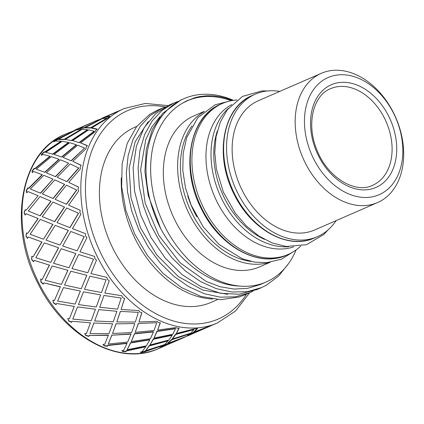 <?xml version="1.0" encoding="UTF-8"?>
<svg xmlns="http://www.w3.org/2000/svg" width="424" height="424" viewBox="0 0 424 424"><rect width="100%" height="100%" fill="white"/><g stroke="black" fill="none" stroke-linecap="round" stroke-linejoin="round"><path stroke-width="0.64" d="M252.969 291.193L249.694 292.746L235.426 296.821L220.13 297.155L204.373 293.715L188.749 286.682L173.845 276.294L160.214 262.975L148.374 247.25L138.765 229.702L131.726 211.041L127.545 191.982L126.336 173.246L128.143 155.587L132.903 139.671L140.376 126.108L150.308 115.46L162.27 108.104L165.742 106.742M157.219 110.309L149.757 114.332L136.634 126.585L127.211 143.439L122.123 163.897L121.656 186.703L125.907 210.489L134.609 233.82L147.308 255.269L163.24 273.57L181.493 287.567L200.997 296.461L220.607 299.657L239.184 297.001L245.173 294.717M288.304 263.913L278.579 276.061L266.638 285.034L261.454 287.62L247.197 291.707L231.896 292.019L216.139 288.596L200.515 281.557L185.611 271.164L171.98 257.856L160.145 242.12L150.525 224.577L143.498 205.921L139.311 186.852L138.097 168.121L139.92 150.462L144.663 134.541L152.147 120.988L162.074 110.335L174.031 102.974L177.545 101.601M173.257 103.318L168.991 105.178L155.873 113.494L144.155 127.704L136.396 146.126L133.141 167.687L134.562 191.054L140.646 214.83L151.013 237.578L165.111 257.909L182.087 274.614L200.976 286.645L220.66 293.318L239.2 294.251L257.294 289.438M212.594 299.047A98.803 70.951 -113.5 0 1 121.275 177.857M227.598 294.293L202.64 290.043L178.218 276.464L156.779 254.972L140.498 227.81L130.974 197.828L129.135 168.132L135.124 141.839L148.23 121.677M296.116 249.906A98.803 70.951 -113.5 0 1 271.047 279.538A98.803 70.951 -113.5 0 1 266.171 281.981A98.803 70.951 -113.5 0 1 239.83 286.083A98.803 70.951 -113.5 0 1 156.573 206.101A98.803 70.951 -113.5 0 1 182.384 103.255L186.2 101.288M266.171 281.981L260.145 284.605L247.563 288.362L234.112 289.078L220.204 286.757L206.281 281.483L180.115 262.8L158.868 235.474L145.146 203.022L140.62 169.6L145.803 139.517L151.824 126.962L159.917 116.648M166.484 345.152L158.613 348.539L163.696 345.258L144.505 351.851L141.367 352.524L140.317 352.212L142.072 351.713L145.755 346.8L126.49 350.945L126.167 351.512L122.933 351.613L121.799 350.728L123.58 350.42L127.025 343.44L107.67 345.544L107.352 346.297L104.113 345.841L102.984 344.405L104.76 344.277L108.321 335.32L89.225 335.506L88.87 336.439L85.728 335.464L84.705 333.513L86.443 333.561L90.46 322.796L71.953 321.281L71.545 322.362L68.582 320.931L67.75 318.541L69.425 318.731L74.216 306.42L56.62 303.478L56.116 304.686L53.424 302.884L52.873 300.134L54.452 300.441L60.309 286.9L43.884 282.887L43.275 284.186L40.921 282.108L40.715 279.098L42.177 279.49L49.343 265.095L34.312 260.394L33.57 261.751L31.614 259.514L31.805 256.35L33.136 256.796L41.796 241.956L28.318 236.995L27.428 238.368L25.912 236.083L26.542 232.893L27.73 233.343L38.001 218.498L26.166 213.707L25.122 215.053L24.062 212.848L25.154 209.742L26.182 210.166L38.118 195.734L27.947 191.547L26.754 192.83L26.145 190.816L27.693 187.917L28.572 188.267L42.146 174.672L33.581 171.482L32.245 172.669L32.076 170.957L34.053 168.365L34.789 168.614L49.91 156.228L42.829 154.394L41.356 155.449L41.589 154.129L43.964 151.946L44.568 152.057L61.067 141.208L55.284 141.028L53.694 141.929L54.267 141.081L56.98 139.374L75.133 130.269L65.296 134.18C20.294 151.919 7.425 225.648 37.937 283.333C63.526 336.365 119.255 367.073 158.677 348.56A116.918 83.963 -113.5 0 1 38.817 283.025A116.918 83.963 -113.5 0 1 65.296 134.18M168.058 105.603L145.315 103.451L124.131 108.555L105.756 116.934L110.118 116.362L107.707 118.232L91.69 127.873L97.186 129.06L95.511 130.64L95.278 131.631L80.534 142.893L87.386 145.591L85.998 147.467L86.056 148.75L72.769 161.337L81.138 165.222L80.072 167.326L80.449 168.832L68.741 182.399L78.716 187.106L77.984 189.358L78.7 191.001L68.624 205.158L80.231 210.278L79.834 212.594L80.883 214.295L72.419 228.621L85.611 233.73L85.537 236.025L86.904 237.694L79.966 251.755L94.626 256.441L94.849 258.619L96.502 260.172L90.932 273.565L106.88 277.407L107.352 279.395L109.26 280.746L104.839 293.079L121.831 295.719L122.51 297.441L124.614 298.523L121.079 309.456L138.839 310.575L139.655 311.974L141.897 312.721L138.945 321.98L157.145 321.328L158.041 322.351L160.352 322.722L157.649 330.1L175.965 327.508L176.861 328.123L179.172 328.086L176.379 333.46L194.462 328.844L197.531 328.579L194.314 331.918L213.272 324.752M217.607 299.545L211.067 302.392A95.511 68.587 -113.5 0 1 110.044 242.221A95.511 68.587 -113.5 0 1 134.784 127.264L136.793 126.389M138.213 312.366L120.374 311.354L138.213 312.366M98.84 309.61L116.881 311.29L98.84 309.61L94.658 320.968L113.272 321.837L116.881 311.29M77.513 306.907L95.448 309.229L77.513 306.907L72.785 319.102L91.224 320.735L95.448 309.229M124.555 298.491L121.079 309.456M99.704 307.209L117.575 309.175L121.137 298.04L103.981 295.464L99.651 307.4M78.419 304.591L96.259 307.002L100.636 294.913L83.502 291.813L78.419 304.591M75.138 304.082L80.385 291.039L63.399 287.605L57.627 301.056L75.138 304.082L80.29 291.182M54.452 300.441L60.309 286.9M56.62 303.478L74.216 306.42M53.424 302.884L53.085 300.176M93.905 323.009L112.593 323.761L93.905 323.009L89.93 333.63L108.984 333.582L112.593 323.761M134.684 323.576L116.112 323.83L134.684 323.576M156.546 322.717L138.288 323.496L156.546 322.717M120.374 311.354L116.796 321.933L135.335 322.033L138.282 312.573M141.78 312.684L138.945 321.98M98.893 309.414L94.658 320.968M69.425 318.731L74.333 306.234M71.953 321.281L90.46 322.796M68.582 320.931L67.967 318.562M89.225 335.506L108.337 335.05L108.321 335.32M130.931 333.874L130.979 334.139L111.862 335.204L130.931 333.874M153.334 331.674L153.446 331.928L134.562 333.858L134.514 333.593L153.334 331.674M175.313 328.473L175.488 328.722L157.081 331.473L156.97 331.218L175.313 328.473M116.118 323.597L112.524 333.487L131.588 332.564L134.742 323.809M93.969 322.775L89.93 333.63M138.288 323.496L135.182 332.31L154.002 330.529L156.668 322.95M85.728 335.464L84.927 333.518M160.161 322.691L157.649 330.1M107.67 345.544L107.701 345.247L126.988 343.149L127.025 343.44M149.698 339.629L149.799 339.91L130.597 342.963L130.56 342.671L149.698 339.629M172.012 335.024L172.176 335.294L153.382 339.248L153.281 338.967L172.012 335.024M193.694 329.384L193.922 329.634L175.78 334.435L175.616 334.17L193.694 329.384M111.878 334.939L108.316 344.007L127.656 342.057L130.979 334.139M134.514 333.593L131.228 341.606L150.403 338.712L153.446 331.928M156.97 331.218L154.002 338.082L172.764 334.287L175.488 328.722M104.113 345.841L103.228 344.389M178.88 328.091L176.379 333.46M126.49 350.945L126.469 350.627L145.665 346.498L145.755 346.8M168.079 340.541L168.233 340.822L149.296 345.942L149.206 345.639L168.079 340.541M189.899 333.487L190.116 333.746L171.752 339.772L171.598 339.486L189.899 333.487M211.083 325.579L193.614 332.49L193.402 332.231L194.303 331.902M130.56 342.671L127.136 349.779L146.412 345.799L149.799 339.91M153.281 338.967L149.958 344.972L168.9 340.016L172.176 335.294M175.616 334.17L172.282 338.712L172.436 338.993L190.795 333.142L193.922 329.634M122.933 351.613L122.101 350.675M197.017 328.685L194.102 331.653L194.314 331.918M144.86 351.475L144.785 351.157L163.553 344.961L163.696 345.258M185.415 336.762L167.136 344.012L166.998 343.721L162.689 346.403L162.816 346.71L184.085 337.493M193.259 333.492L187.662 335.575M149.206 345.639L145.57 350.696L164.438 344.638L168.233 340.822M171.598 339.486L167.756 343.133L167.893 343.424L186.263 336.418L190.116 333.746M193.402 332.231L189.475 334.737L189.676 335.008L195.363 332.58M141.367 352.524L140.81 352.074M161.979 347.113L161.851 346.811L162.705 346.445M101.58 118.99L97.78 120.029M90.71 128.048L106.843 118.535L106.822 118.19L102.407 118.577L85.335 127.55L90.63 127.735L90.71 128.048L85.425 127.863L85.335 127.55M100.652 118.996L104.908 117.151L104.945 117.496L102.025 118.54M109.53 116.727L105.793 117.273L105.756 116.934M64.321 139.565L81.223 129.691L81.132 129.378L76.044 130.051L58.47 139.247L64.167 139.289L64.321 139.565L58.639 139.528L58.47 139.247M71.571 140.609L87.567 130.014L87.487 129.702L82.118 129.347L65.27 139.379L71.571 140.609L65.27 139.379M79.32 142.713L94.197 131.546L94.139 131.239L88.558 129.871L72.652 140.598L79.32 142.713L72.652 140.598M73.813 130.65L78.44 128.689L78.546 128.997L75.329 130.168M84.355 127.608L84.45 127.921L79.447 128.753L79.336 128.44L84.355 127.608L101.553 118.762M96.948 129.283L91.77 128.186L91.69 127.873M44.568 152.057L44.769 152.301L61.22 141.489L61.067 141.208M52.947 154.246L68.577 142.708L68.45 142.427L62.185 141.33L45.792 152.301L52.947 154.246L45.792 152.301M61.819 157.113L76.437 144.992L76.331 144.722L69.668 142.724L54.113 154.4L61.819 157.113L54.113 154.4M71.29 160.855L84.625 148.066L77.661 145.199L63.139 157.421L71.29 160.855L63.139 157.421M57.473 139.326L57.643 139.607L54.436 141.356L54.267 141.081M56.98 139.374L57.15 139.655M87.259 145.761L80.534 142.893M34.789 168.614L35.022 168.81L50.09 156.467L49.91 156.228M44.923 172.398L59.09 159.482L58.936 159.254L51.278 156.642L36.279 169.123L44.923 172.398L36.279 169.123M55.613 176.707L68.566 163.166L60.431 159.816L46.349 172.844L55.613 176.707L46.349 172.844M66.955 181.679L78.795 168.132L70.188 163.887L57.208 177.285L66.955 181.679L57.208 177.285M43.964 151.946L44.165 152.19L41.791 154.373L41.589 154.129M44.769 152.301L44.165 152.19M81.074 165.349L72.769 161.337M28.572 188.267L28.821 188.41L42.352 174.858L42.146 174.672M40.609 193.227L53.011 179.114L43.794 175.324L30.348 188.987L40.609 193.227L30.348 188.987M53.223 198.538L64.676 184.387L54.797 179.882L42.32 193.906L53.223 198.538L42.32 193.906M66.515 204.273L76.718 190.1L66.478 185.124L55.125 199.317L66.515 204.273L55.125 199.317M34.053 168.365L34.286 168.561L32.303 171.148L32.076 170.957M35.022 168.81L34.286 168.561M78.694 187.185L68.741 182.399M26.182 210.166L38.118 195.734M51.103 201.257L40.068 196.551L28.265 211.014L40.179 215.827L51.103 201.257M64.559 207.082L53.021 202.047L42.204 216.664L54.754 221.651L64.559 207.082M78.562 213.272L66.679 207.977L56.975 222.552L69.987 227.646L78.562 213.272M27.693 187.917L27.942 188.055L26.394 190.954L26.145 190.816M28.821 188.41L27.942 188.055M80.226 210.309L68.624 205.158M26.166 213.707L38.001 218.498M52.947 224.429L40.254 219.399L52.947 224.429L43.46 239.21L52.772 224.386M68.349 230.476L55.184 225.335L68.349 230.476L59.985 245.056L68.216 230.449M84.249 236.634L70.792 231.451L84.249 236.634L77.11 250.823L84.164 236.624M24.062 212.848L25.398 209.843M28.318 236.995L41.796 241.956M58.634 247.791L44.356 242.873L58.634 247.791L50.726 262.408L58.475 247.812M75.87 253.552L61.183 248.74L75.87 253.552L69.017 267.756L75.763 253.589M93.529 259.165L78.631 254.517L93.529 259.165L87.816 272.775L93.471 259.218M27.73 233.343L38.213 218.556M40.254 219.399L30.115 234.255L43.46 239.21M55.184 225.335L45.999 240.127L59.985 245.056M70.792 231.451L62.678 245.984L77.11 250.823M25.912 236.083L26.776 232.983M34.312 260.394L49.343 265.095M67.914 270.327L52.184 265.943L67.914 270.327L61.443 284.356L67.782 270.411M86.809 275.293L70.766 271.222L86.809 275.293L81.291 288.712L86.729 275.393M106 279.882L89.862 276.172L106 279.882M33.136 256.796L42.003 241.956M44.356 242.873L35.817 257.686L50.726 262.408M61.183 248.74L53.546 263.267L69.017 267.756M78.631 254.517L71.985 268.577L87.816 272.775M31.614 259.514L32.033 256.425M63.399 287.605L80.385 291.039M83.502 291.813L100.636 294.913M96.312 306.812L100.456 295.369M89.305 335.241L88.95 336.168L85.807 335.193M88.87 336.439L88.95 336.168M103.981 295.464L121.137 298.04M107.701 345.247L107.378 346L104.14 345.544M107.352 346.297L107.378 346M111.862 335.204L108.316 344.007M116.112 323.83L112.524 333.487M120.384 311.55L116.796 321.933M126.469 350.627L126.145 351.199L122.912 351.3M126.167 351.512L126.145 351.199M130.597 342.963L127.136 349.779M134.562 333.858L131.228 341.606M138.346 323.735L135.182 332.31M144.785 351.157L141.293 352.206M144.505 351.851L144.43 351.538M149.296 345.942L145.57 350.696M153.382 339.248L149.958 344.972M157.081 331.473L154.002 338.082M161.851 346.811L160.982 347.198M161.56 347.304L161.433 347.002M167.136 344.012L162.816 346.71M171.752 339.772L167.893 343.424M175.78 334.435L172.436 338.993M184.101 337.488L185.474 336.841M188.866 335.405L185.913 336.561M193.614 332.49L189.676 335.008M195.337 332.591L211.163 325.648M109.249 280.741L104.839 293.079M26.903 192.666L26.394 190.954M25.255 214.883L24.316 212.928M27.549 238.187L26.161 236.099M33.676 261.555L31.848 259.462M42.177 279.49L49.529 265.026M40.932 279.156L41.128 281.992L43.37 283.974M43.884 282.887L60.462 286.772M56.212 304.459L53.599 302.709M71.635 322.118L68.709 320.703M57.643 139.607L65.206 135.606M41.632 155.253L41.791 154.373M32.436 172.499L32.303 171.148M104.945 117.496L105.777 117.103M84.45 127.921L92.883 123.458M78.44 128.689L92.824 122.197M94.923 121.275L79.336 128.44M64.167 139.289L81.132 129.378M104.908 117.151L118.736 110.913M52.767 154.013L68.45 142.427M71.444 140.333L87.487 129.702M90.63 127.735L106.822 118.19M44.721 172.213L58.936 159.254M61.666 156.88L76.331 144.722M79.214 142.443L94.139 131.239M40.391 193.106L53.011 179.114M55.438 176.532L68.566 163.166M71.158 160.638L84.625 148.066M39.967 215.763L50.922 201.146M53.042 198.427L64.538 184.228M66.817 181.52L78.694 167.925M89.862 276.172L84.493 289.354L101.5 292.512L105.979 279.994M70.766 271.222L64.512 285.071L81.291 288.712M52.184 265.943L45.124 280.28L61.443 284.356M69.859 227.619L78.461 213.193M54.579 221.604L64.421 206.986M66.377 204.177L76.612 189.957M324.964 79.113A63.892 45.882 -113.5 0 1 402.593 144.897A63.892 45.882 -113.5 0 1 333.338 184.329A63.892 45.882 -113.5 0 1 324.964 79.113M317.809 75.069A70.479 50.615 66.5 0 0 304.141 160.622A70.479 50.615 66.5 0 0 377.577 202.561A70.479 50.615 66.5 0 0 381.054 200.817A70.479 50.615 66.5 0 0 394.718 115.264A70.479 50.615 66.5 0 0 321.286 73.326A70.479 50.615 66.5 0 0 317.809 75.069M321.286 73.326L258.248 100.785A70.479 50.615 66.5 0 0 239.989 185.617A70.479 50.615 66.5 0 0 314.539 230.02L377.577 202.561M231.138 100.732A98.803 70.951 -113.5 0 0 187.26 100.811A98.803 70.951 -113.5 0 0 182.384 103.255L186.38 100.992L195.035 97.626L199.625 96.561L207.119 95.739L213.505 95.872L220.687 96.879L225.743 98.114L232.617 100.462M233.433 100.334A102.099 73.32 66.5 0 0 183.841 98.707L180.757 100.053L162.514 113.478L152.311 129.5L146.301 149.317L144.913 171.768L148.214 195.475L160.722 228.684C178.758 261.841 210.649 285.341 239.83 286.083M183.841 98.707A102.099 73.32 66.5 0 0 160.722 228.69M204.373 111.321L193.837 115.911A82.335 59.127 66.5 0 0 172.51 215.01A82.335 59.127 66.5 0 0 259.599 266.882L270.136 262.292M279.819 91.388A77.725 55.814 66.5 0 0 255.354 94.144A77.725 55.814 66.5 0 0 235.219 187.694A77.725 55.814 66.5 0 0 317.433 236.661A77.725 55.814 66.5 0 0 321.265 234.742A77.725 55.814 66.5 0 0 336.115 220.623M231.753 104.574A77.725 55.814 66.5 0 0 214.629 196.662A77.725 55.814 66.5 0 0 293.721 246.837M237.027 99.953A82.335 59.127 66.5 0 0 222.415 103.461A82.335 59.127 66.5 0 0 201.087 202.561A82.335 59.127 66.5 0 0 288.177 254.437A82.335 59.127 66.5 0 0 292.237 252.402A82.335 59.127 66.5 0 0 300.696 246.121M246.524 294.129A113.627 81.599 -113.5 0 1 101.818 255.306A113.627 81.599 -113.5 0 1 93.391 146.884A113.627 81.599 -113.5 0 1 165.143 106.954M124.131 108.555A116.918 83.963 66.5 0 0 97.658 257.4A116.918 83.963 66.5 0 0 217.512 322.934L235.665 310.903L249.572 292.804M388.67 116.165A55.989 40.206 66.5 0 0 314.359 102.831A55.989 40.206 66.5 0 0 357.872 189.343A55.989 40.206 66.5 0 0 388.67 116.165M384.51 118.254A52.698 37.842 -113.5 0 1 372.574 185.341C355.132 194.091 327.206 177.301 316.808 149.656C306.011 123.962 313.299 95.246 330.487 88.717A52.698 37.842 -113.5 0 1 384.51 118.254M234.811 194.377A77.725 55.814 -113.5 0 1 252.413 95.427C222.595 107.14 213.961 156.149 234.281 194.558C251.315 229.872 288.394 250.224 314.491 237.944A77.725 55.814 -113.5 0 1 234.811 194.377M264.497 239.39A75.748 54.399 -113.5 0 1 224.699 198.612A75.748 54.399 -113.5 0 1 217.3 131.043M228.303 108.465A77.725 55.814 66.5 0 0 222.203 199.868A77.725 55.814 66.5 0 0 288.527 246.715M202.089 209.016A82.335 59.127 -113.5 0 1 220.734 104.193C189.173 116.589 180.03 168.508 201.559 209.196C219.606 246.609 258.873 268.169 286.491 255.168A82.335 59.127 -113.5 0 1 202.089 209.016M251.013 261.433A80.359 57.706 -113.5 0 1 191.977 213.251A80.359 57.706 -113.5 0 1 191.982 125.912M203.483 112.058A82.335 59.127 66.5 0 0 189.48 214.507A82.335 59.127 66.5 0 0 268.986 262.445M187.752 195.941A76.739 55.109 66.5 0 0 194.245 211.963A76.739 55.109 66.5 0 0 196.863 216.85M244.653 294.945L249.694 292.751M157.225 110.304L162.265 108.109M256.419 289.82L261.46 287.626M229.161 101.172L215.122 104.808L197.881 117.612L186.682 137.625L183.184 153.318L182.786 170.31L185.474 187.816L191.113 205.041L203.085 226.702L219.028 244.473L242.3 258.778L254.57 262.112L266.728 262.663L281.562 259.144L294.452 251.05M328.123 229.845L323.772 234.493L306.499 244.69L286.205 246.487L272.351 243L258.889 236.051L246.397 225.997L235.41 213.325L223.416 192.231L216.378 169.028L214.772 152.444L216.076 136.586L220.289 122.149L227.275 109.8L242.581 96.375L261.921 90.937L267.629 90.959M158.677 348.56L164.385 346.074M214.215 324.371L217.512 322.934M75.043 130.295L75.324 130.173M101.469 118.784L101.998 118.55M75.202 129.866L90.704 123.114M94.912 121.28L97.764 120.04M101.956 118.211L116.632 111.819M188.298 335.66L191.144 334.419M314.491 237.944L317.433 236.661M252.413 95.427L255.354 94.144M286.491 255.168L288.177 254.437M220.734 104.193L222.415 103.461"/></g></svg>
